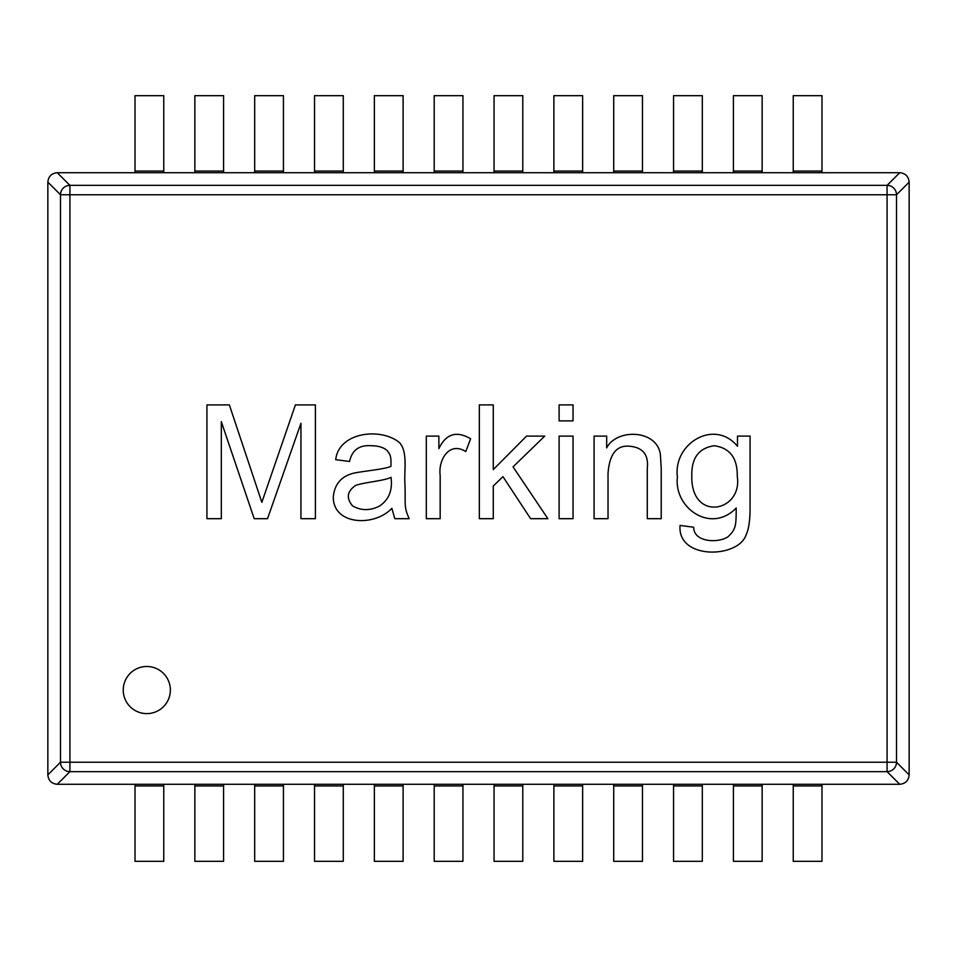 <?xml version="1.0" encoding="UTF-8"?>
<svg xmlns="http://www.w3.org/2000/svg" width="957" height="957" viewBox="0 0 957 957"><rect width="100%" height="100%" fill="white"/><g stroke="black" fill="none" stroke-linecap="round" stroke-linejoin="round"><path stroke-width="1.44" d="M606.666 447.864C616.942 428.174 656.945 429.585 660.378 454.372L661.215 467.937L661.215 518.682L647.279 518.682L647.279 468.392C648.762 454.934 643.008 447.565 630.005 446.273C616.715 444.826 609.394 453.917 608.03 473.536L608.03 518.682L594.094 518.682L594.094 436.117L606.666 436.117L606.666 447.864M573.04 436.117L573.04 518.682L559.103 518.682L559.103 436.117L573.04 436.117M573.04 404.907L573.04 420.889L559.103 420.889L559.103 404.907L573.04 404.907M493.274 486.036L493.274 518.682L479.337 518.682L479.337 404.907L493.274 404.907L493.274 469.6L526.529 436.117L544.7 436.117L513.048 466.872L547.883 518.682L530.621 518.682L502.963 476.646L493.274 486.036M465.772 451.572C448.905 440.95 438.067 460.461 440.172 475.509L440.172 518.682L426.308 518.682L426.308 436.117L438.88 436.117L438.88 448.618C445.962 433.796 456.537 430.506 470.617 438.773L465.772 451.572M391.844 508.311C374.761 526.817 333.072 525.477 333.287 496.946C334.531 484.23 341.254 476.323 353.432 473.237C362.703 471.143 385.133 469.253 390.935 466.346C391.293 455.042 389.942 454.479 387.071 450.508C383.506 447.35 378.171 445.759 371.089 445.735C359.162 444.909 351.997 450.161 349.568 461.489L335.704 459.671C338.957 431.404 382.202 427.336 399.87 443.007C407.873 452.458 403.986 470.76 404.943 484.146C405.732 504.435 403.495 506.133 409.189 518.682L394.798 518.682L391.844 508.311M352.523 505.882C361.088 510.763 370.048 510.835 379.415 506.109C388.889 499.841 392.753 490.247 391.006 477.328C385.384 480.641 363.923 482.376 355.789 485.355C347.116 491.156 346.027 497.999 352.523 505.882M229.357 404.907L261.847 502.329L295.414 404.907L315.403 404.907L315.403 518.682L300.941 518.682L300.941 423.317L267.529 518.682L254.203 518.682L221.33 421.726L221.33 518.682L206.927 518.682L206.927 404.907L229.357 404.907M170.358 690.057A23.554 23.554 0 0 1 135.021 710.453A23.554 23.554 0 0 1 135.021 669.649A23.554 23.554 0 0 1 170.358 690.057M909.15 182.129C908.576 176.423 905.442 173.277 899.736 172.715L57.264 172.715L69.921 185.359A9.426 9.414 135 0 0 60.494 194.773L60.494 762.227A9.426 9.414 45 0 0 69.921 771.641L887.079 771.641A9.426 9.414 -45 0 0 896.506 762.227L896.506 194.773A9.426 9.414 -135 0 0 887.079 185.359L69.921 185.359L69.921 194.773L896.506 194.773L909.15 182.129L909.15 774.871C908.576 780.577 905.442 783.723 899.736 784.285L887.079 771.641L887.079 762.227L60.494 762.227L47.85 774.871L47.85 182.129C48.424 176.423 51.558 173.277 57.264 172.715M47.85 774.871C48.424 780.577 51.558 783.723 57.264 784.285L899.736 784.285M691.815 475.964C690.822 522.546 742.847 511.947 737.261 476.419C737.584 458.128 729.916 447.912 714.233 445.735C698.837 447.996 691.361 458.068 691.815 475.964M737.488 436.117L750.073 436.117L750.073 507.473C750.085 520.273 748.769 529.365 746.125 534.748C738.828 558.29 677.089 560.288 680.068 525.429L693.705 527.247C693.634 542.631 718.791 543.217 727.942 536.793C736.447 529.077 736.053 524.4 736.208 508C710.812 534.305 673.608 507.832 677.424 476.945C672.879 443.749 714.329 418.209 737.488 446.273L737.488 436.117M821.979 95.676L793.245 95.676L793.245 171.064L793.245 95.676L821.979 95.676L821.979 171.064L821.979 95.676M821.979 172.715L821.979 171.064L793.245 171.064L793.245 172.715L793.245 171.064L821.979 171.064L821.979 172.715M702.306 171.064L702.306 95.676L673.561 95.676L673.561 171.064L673.561 95.676L702.306 95.676L702.306 171.064L673.561 171.064L673.561 172.715L673.561 171.064L702.306 171.064L702.306 172.715L702.306 171.064M582.634 95.676L553.888 95.676L553.888 171.064L553.888 95.676L582.634 95.676L582.634 171.064L582.634 95.676M582.634 172.715L582.634 171.064L553.888 171.064L553.888 172.715L553.888 171.064L582.634 171.064L582.634 172.715M434.215 95.676L462.949 95.676L462.949 171.064L462.949 95.676L434.215 95.676L434.215 171.064L434.215 95.676M462.949 172.715L462.949 171.064L462.949 172.715M434.215 172.715L434.215 171.064L462.949 171.064L434.215 171.064L434.215 172.715M314.53 95.676L343.276 95.676L343.276 171.064L343.276 95.676L314.53 95.676L314.53 171.064L314.53 95.676M343.276 172.715L343.276 171.064L343.276 172.715M314.53 172.715L314.53 171.064L343.276 171.064L314.53 171.064L314.53 172.715M194.857 95.676L223.591 95.676L223.591 171.064L223.591 95.676L194.857 95.676L194.857 171.064L194.857 95.676M223.591 172.715L223.591 171.064L223.591 172.715M194.857 172.715L194.857 171.064L223.591 171.064L194.857 171.064L194.857 172.715M135.021 95.676L163.755 95.676L163.755 171.064L163.755 95.676L135.021 95.676L135.021 171.064L135.021 95.676M135.021 172.715L135.021 171.064L163.755 171.064L163.755 172.715L163.755 171.064L135.021 171.064L135.021 172.715M793.245 861.324L821.979 861.324L821.979 784.285L821.979 861.324L793.245 861.324L793.245 784.285L793.245 785.936L821.979 785.936L793.245 785.936L793.245 861.324M733.409 861.324L762.143 861.324L762.143 784.285L762.143 861.324L733.409 861.324L733.409 784.285L733.409 785.936L762.143 785.936L733.409 785.936L733.409 861.324M673.561 861.324L702.306 861.324L702.306 784.285L702.306 861.324L673.561 861.324L673.561 784.285L673.561 785.936L702.306 785.936L673.561 785.936L673.561 861.324M613.724 861.324L642.47 861.324L642.47 784.285L642.47 861.324L613.724 861.324L613.724 784.285L613.724 785.936L642.47 785.936L613.724 785.936L613.724 861.324M553.888 861.324L582.634 861.324L582.634 784.285L582.634 861.324L553.888 861.324L553.888 784.285L553.888 785.936L582.634 785.936L553.888 785.936L553.888 861.324M494.051 861.324L522.785 861.324L522.785 784.285L522.785 861.324L494.051 861.324L494.051 784.285L494.051 785.936L522.785 785.936L494.051 785.936L494.051 861.324M462.949 861.324L434.215 861.324L434.215 784.285L434.215 861.324L462.949 861.324L462.949 784.285L462.949 785.936L434.215 785.936L462.949 785.936L462.949 861.324M403.112 861.324L374.366 861.324L374.366 784.285L374.366 861.324L403.112 861.324L403.112 784.285L403.112 785.936L374.366 785.936L403.112 785.936L403.112 861.324M343.276 861.324L314.53 861.324L314.53 784.285L314.53 861.324L343.276 861.324L343.276 784.285L343.276 785.936L314.53 785.936L343.276 785.936L343.276 861.324M283.439 861.324L254.694 861.324L254.694 784.285L254.694 861.324L283.439 861.324L283.439 784.285L283.439 785.936L254.694 785.936L283.439 785.936L283.439 861.324M223.591 861.324L194.857 861.324L194.857 784.285L194.857 861.324L223.591 861.324L223.591 784.285L223.591 785.936L194.857 785.936L223.591 785.936L223.591 861.324M163.755 861.324L135.021 861.324L135.021 784.285L135.021 861.324L163.755 861.324L163.755 784.285L163.755 785.936L135.021 785.936L163.755 785.936L163.755 861.324M254.694 95.676L283.439 95.676L283.439 171.064L283.439 95.676L254.694 95.676L254.694 171.064L254.694 95.676M283.439 172.715L283.439 171.064L283.439 172.715M254.694 172.715L254.694 171.064L283.439 171.064L254.694 171.064L254.694 172.715M374.366 95.676L403.112 95.676L403.112 171.064L403.112 95.676L374.366 95.676L374.366 171.064L374.366 95.676M374.366 172.715L374.366 171.064L403.112 171.064L403.112 172.715L403.112 171.064L374.366 171.064L374.366 172.715M522.785 95.676L494.051 95.676L494.051 171.064L494.051 95.676L522.785 95.676L522.785 171.064L522.785 95.676M522.785 172.715L522.785 171.064L494.051 171.064L494.051 172.715L494.051 171.064L522.785 171.064L522.785 172.715M642.47 95.676L613.724 95.676L613.724 171.064L613.724 95.676L642.47 95.676L642.47 171.064L642.47 95.676M642.47 172.715L642.47 171.064L613.724 171.064L613.724 172.715L613.724 171.064L642.47 171.064L642.47 172.715M762.143 95.676L733.409 95.676L733.409 171.064L733.409 95.676L762.143 95.676L762.143 171.064L762.143 95.676M762.143 172.715L762.143 171.064L733.409 171.064L733.409 172.715L733.409 171.064L762.143 171.064L762.143 172.715M899.736 172.715L887.079 185.359L887.079 762.227L896.506 762.227L909.15 774.871M57.264 784.285L69.921 771.641L69.921 194.773L60.494 194.773L47.85 182.129"/></g></svg>
